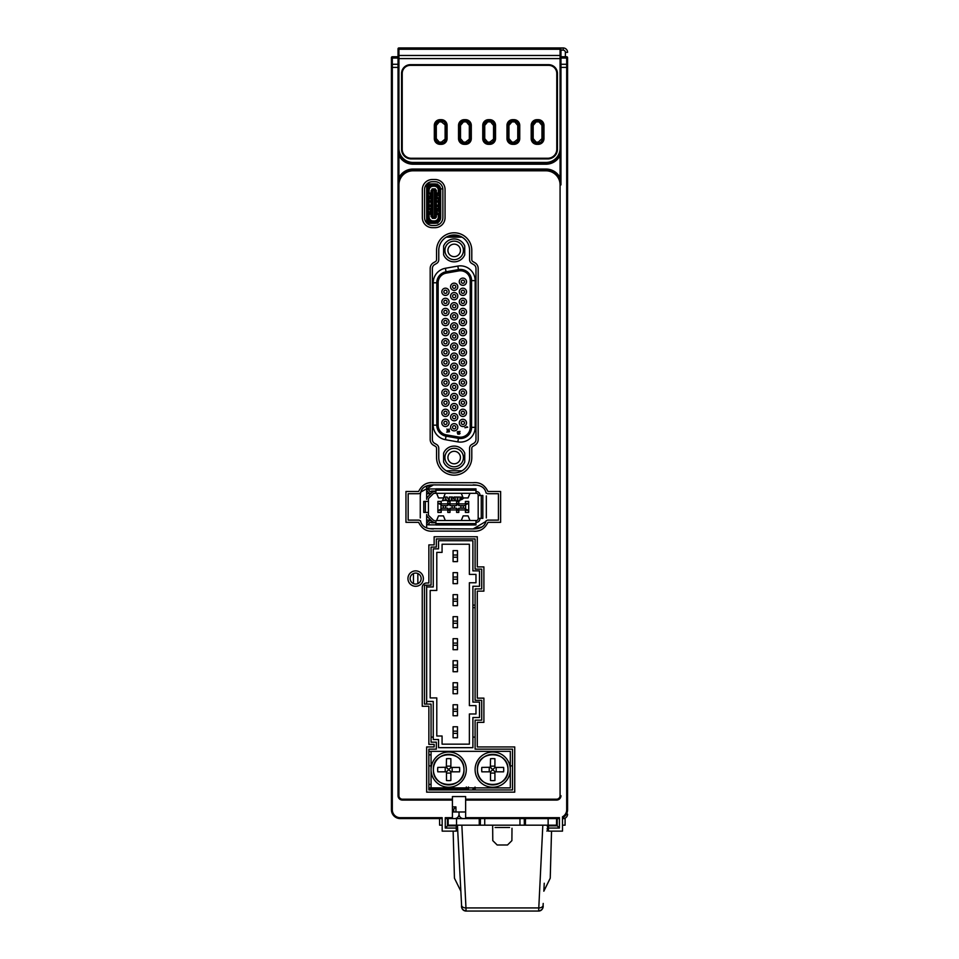<?xml version="1.0" encoding="UTF-8"?>
<svg xmlns="http://www.w3.org/2000/svg" width="959" height="959" viewBox="0 0 959 959"><rect width="100%" height="100%" fill="white"/><g stroke="black" fill="none" stroke-linecap="round" stroke-linejoin="round"><path stroke-width="1.44" d="M477.426 769.621A15.284 15.284 -8.7 0 1 492.231 754.337A15.284 15.284 -8.7 0 1 507.97 768.662A15.284 15.284 171.3 0 1 507.994 769.621A15.284 15.284 0 0 1 492.818 784.906A15.284 15.284 0 0 1 477.426 769.621L477.414 769.621C476.251 750.178 508.738 749.59 508.006 769.621L508.006 769.621C509.169 789.065 476.683 789.641 477.414 769.621M503.607 771.827A15.476 11.005 -90 0 0 503.715 769.621A15.476 11.005 90 0 0 503.607 767.416L494.916 767.416L494.916 758.725A15.476 11.005 180 0 0 490.505 758.725L490.349 767.416L492.279 769.19L490.505 767.26L481.814 767.416A15.476 11.005 -90 0 0 481.706 769.621A15.476 11.005 90 0 0 481.814 771.827L490.505 771.827L490.505 780.518A15.476 11.005 0 0 0 494.916 780.518L494.916 771.827L503.607 771.827L496.175 771.827L496.175 767.416M495.072 767.416L493.142 769.19L495.072 767.416M495.072 771.827L493.142 770.053L495.072 771.827M490.505 771.827L492.279 770.053L490.505 771.827M494.916 766.157L490.505 766.157L490.505 767.26M510.32 769.621A17.61 17.61 0 0 1 492.71 787.231A17.61 17.61 0 0 1 475.101 769.621A17.61 17.61 0 0 1 492.71 752.012A17.61 17.61 0 0 1 510.32 769.621M433.384 769.621A15.284 15.284 -8.7 0 1 448.201 754.337A15.284 15.284 -8.7 0 1 463.928 768.662A15.284 15.284 171.3 0 1 463.964 769.621A15.284 15.284 0 0 1 448.776 784.906A15.284 15.284 0 0 1 433.384 769.621L433.384 769.621M459.577 771.827A15.476 11.005 -90 0 0 459.685 769.621A15.476 11.005 90 0 0 459.577 767.416L450.874 767.416L450.874 758.725A15.476 11.005 180 0 0 446.474 758.725L446.319 767.416L448.249 769.19L446.474 767.26L437.784 767.416A15.476 11.005 -90 0 0 437.664 769.621A15.476 11.005 90 0 0 437.784 771.827L446.474 771.827L446.474 780.518A15.476 11.005 0 0 0 450.874 780.518L450.874 771.827L459.577 771.827L452.133 771.827L452.133 767.416M451.03 767.416L449.1 769.19L451.03 767.416M451.03 771.827L449.1 770.053L451.03 771.827M446.474 771.827L448.249 770.053L446.474 771.827M450.874 766.157L446.474 766.157L446.474 767.26M466.29 769.621A17.61 17.61 0 0 1 448.68 787.231A17.61 17.61 0 0 1 431.059 769.621A17.61 17.61 0 0 1 448.68 752.012A17.61 17.61 0 0 1 466.29 769.621M417.848 573.53L417.848 583.623M426.659 485.925L426.659 499.327A3.524 3.524 0 0 1 427.69 496.834L431.946 492.578A3.524 3.524 0 0 1 434.427 491.547L435.901 491.547M426.659 524.501L427.618 524.309A2.637 2.637 0 0 0 429.512 522.799A0.875 0.875 0 0 1 430.315 522.283L434.427 522.283A3.524 3.524 0 0 1 431.946 521.252L427.69 516.997A3.524 3.524 0 0 1 426.659 514.504L426.659 527.906M426.659 184.188L426.659 222.991M426.659 585.182L426.659 586.944L433.264 586.944L433.264 548.86L438.551 548.86L438.551 540.708L472.895 540.708L472.895 570.869L479.5 570.869L479.5 586.285L472.895 586.285L472.895 702.096L479.5 702.096L479.5 717.512L472.895 717.512L472.895 747.672L438.551 747.672L438.551 739.533L433.264 739.533L433.264 701.437L426.659 701.437L426.659 704.086M442.83 188.863L440.625 188.863M475.101 607.646L472.895 607.646M475.101 737.111L472.895 737.111M433.264 737.111L431.059 737.111M459.673 236.01L448.68 236.01M475.101 605.129L472.895 605.129M458.258 235.542L450.095 235.542M512.526 765.869L510.32 765.869M431.059 765.869L428.865 765.869M413.449 573.53L413.449 583.623M426.659 701.437L426.659 586.944M442.075 552.384L442.075 544.232L469.371 544.232L469.371 574.393L475.976 574.393L475.976 582.76L469.371 582.76L469.371 705.62L475.976 705.62L475.976 713.987L469.371 713.987L469.371 744.16L442.075 744.16L442.075 736.009L436.789 736.009L436.789 697.912L430.183 697.912L430.183 590.468L436.789 590.468L436.789 552.384L442.075 552.384M453.08 550.622L457.479 550.622L457.479 561.626L453.08 561.626L453.08 550.622M453.08 572.631L457.479 572.631L457.479 583.647L453.08 583.647L453.08 572.631M453.08 594.652L457.479 594.652L457.479 605.656L453.08 605.656L453.08 594.652M453.08 616.673L457.479 616.673L457.479 627.677L453.08 627.677L453.08 616.673M453.08 638.694L457.479 638.694L457.479 649.699L453.08 649.699L453.08 638.694M453.08 660.703L457.479 660.703L457.479 671.72L453.08 671.72L453.08 660.703M453.08 682.724L457.479 682.724L457.479 693.729L453.08 693.729L453.08 682.724M453.08 704.745L457.479 704.745L457.479 715.75L453.08 715.75L453.08 704.745M453.08 726.766L457.479 726.766L457.479 737.771L453.08 737.771L453.08 726.766M431.059 754.865L428.865 754.865M431.059 751.341L510.32 751.341L510.32 787.89L431.059 787.89L431.059 751.341L428.865 751.341M431.059 784.378L428.865 784.378M431.059 787.89L428.865 787.89M426.659 221.961L428.757 221.961M432.377 221.961L432.377 222.392A4.759 4.759 0 0 1 427.63 217.645L427.63 202.517L428.062 217.645A4.316 4.316 0 0 0 432.377 221.961L435.026 221.961A4.316 4.316 0 0 0 439.342 217.645L439.342 189.546A4.316 4.316 0 0 0 435.026 185.231L430.387 185.231M437.891 222.5L437.891 223.171L436.129 223.171M432.689 223.279L426.935 223.279M432.377 222.392L435.026 222.392A4.759 4.759 0 0 0 439.785 217.645L439.785 189.546A4.759 4.759 0 0 0 435.026 184.787L432.377 184.787A4.759 4.759 0 0 0 427.63 189.546L427.63 202.469L426.743 202.469L426.743 189.546A5.634 5.634 0 0 1 432.377 183.912L435.026 183.912A5.634 5.634 0 0 1 440.661 189.546L440.661 217.645A5.634 5.634 0 0 1 435.026 223.279L432.377 223.279A5.634 5.634 0 0 1 426.743 217.645L426.743 214.025M437.22 221.349L437.891 220.87M439.342 214.085L439.21 216.998A4.843 4.843 0 0 1 434.367 221.853L431.418 221.853M431.718 223.243L432.377 223.279M428.241 193.334L428.241 190.182A4.843 4.843 0 0 1 433.084 185.339L431.418 185.339M426.743 213.15L426.743 206.916M426.743 202.469L426.743 217.645M427.63 202.517L426.743 202.517M440.661 208.259L440.661 208.93A1.978 1.978 0 0 1 440.661 209.002M439.342 215.523L439.21 216.806M439.785 216.183L440.049 215.523M439.342 198.453L439.342 208.738M439.21 210.381L439.21 212.442M428.241 192.148L429.129 193.023L429.129 190.182A3.968 3.968 0 0 1 433.084 186.226L433.084 185.339L434.367 185.339A4.843 4.843 0 0 1 439.21 190.182L439.342 193.095M439.21 194.749L439.21 196.799M437.22 184.356L436.129 184.02M437.891 184.691L437.22 184.02M426.935 183.912L432.689 183.912M428.757 185.231L426.659 185.231M437.891 186.322L437.22 185.83M432.377 184.787L432.377 185.231A4.316 4.316 0 0 0 428.062 189.546L428.062 202.517M433.084 186.226L434.367 186.226A3.968 3.968 0 0 1 438.323 190.182L438.323 193.023L436.369 193.023L436.369 190.625L436.369 216.566L436.369 214.169L439.21 215.044M432.293 188.947A1.762 1.762 0 0 0 431.91 189.139L432.845 188.863M429.129 193.023L431.082 193.023M435.158 216.278L435.266 217.777L436.369 216.566L436.105 217.501M434.607 188.863L436.369 190.314M435.542 218.053L434.607 218.328M431.082 214.169L429.129 214.169L429.129 216.998A3.968 3.968 0 0 0 433.084 220.966L434.367 220.966A3.968 3.968 0 0 0 438.323 216.998L438.323 214.169M439.21 206.461L438.323 206.461L438.323 208.439L436.369 208.439M438.323 206.461L436.369 206.461M437.244 205.13L437.244 206.461M436.369 202.049L438.323 202.049L438.323 205.13L436.369 205.13M438.323 205.13L439.21 205.13M439.21 202.049L438.323 202.049M437.244 200.731L437.244 202.049M439.21 200.731L436.369 200.731M438.323 200.731L438.323 198.753L436.369 198.753M439.21 192.148L438.323 193.023M438.323 198.753L439.21 199.628M438.323 208.439L439.21 207.552M433.084 220.966L433.084 221.853A4.843 4.843 0 0 1 428.241 216.998L428.241 213.869M428.241 208.954L428.241 198.237M428.241 196.787L428.241 194.773M428.241 212.418L428.241 210.405M432.845 218.328L431.082 216.566L431.082 190.625L432.293 189.414M430.207 205.13L430.207 206.461M428.241 205.13L429.129 205.13L429.129 202.049L428.241 202.049M431.082 205.13L429.129 205.13M428.241 206.461L431.082 206.461M429.129 206.461L429.129 208.439L431.082 208.439M429.129 208.439L428.241 207.552M428.241 215.044L429.129 214.169M429.129 202.049L431.082 202.049M430.207 200.731L430.207 202.049M428.241 200.731L429.129 200.731L429.129 198.753L428.241 199.628M431.082 200.731L429.129 200.731M429.129 198.753L431.082 198.753M435.158 192.052L435.158 199.724M435.542 189.139L435.158 190.913M435.158 209.673L435.158 215.128M435.158 207.468L435.158 208.523M435.158 205.262L435.158 206.329M435.158 203.068L435.158 204.123M435.158 200.863L435.158 201.917M432.293 217.225L432.293 218.328L435.158 218.328L434.499 216.782L432.293 217.225L432.293 188.863L435.158 188.863L435.158 217.225M435.266 190.913L435.266 192.052M432.293 204.123L432.293 205.262M432.185 205.262L432.293 206.329M432.185 206.329L432.293 207.468M432.185 207.468L432.293 208.523M432.185 208.523L432.293 209.673M432.185 209.673L432.293 215.128M432.185 215.128L432.293 216.278M432.185 216.278L432.293 217.777M432.953 216.782L432.953 190.409L432.293 189.966M432.953 190.409L435.158 189.966M434.499 190.409L434.499 216.782M435.266 216.278L435.266 215.128M435.266 209.673L435.266 208.523M435.266 206.329L435.266 207.468M435.266 205.262L435.266 204.123M435.266 201.917L435.266 203.068M435.266 200.863L435.266 199.724M432.185 189.414L432.293 197.518M432.293 198.657L432.293 199.724M432.293 200.863L432.293 201.917M432.293 203.068L432.185 204.123M432.185 198.657L432.185 197.518M432.185 200.863L432.185 199.724M432.185 203.068L432.185 201.917M428.062 193.107L429.224 193.766A1.762 1.762 0 0 1 430.267 195.372L430.267 196.187A1.762 1.762 0 0 1 429.224 197.806L428.062 198.453M428.062 196.871L428.949 196.187L428.062 194.701M439.222 204.363L439.234 202.828M439.342 210.321L438.455 211.004L439.342 212.502M439.21 213.881L438.179 213.425A1.762 1.762 0 0 1 437.136 211.819L437.136 211.004A1.762 1.762 0 0 1 438.179 209.398L439.21 208.942M439.342 194.689L438.455 195.36L439.342 196.859M439.21 198.249L438.179 197.794A1.762 1.762 0 0 1 437.136 196.187L437.136 195.36A1.762 1.762 0 0 1 438.179 193.754L439.21 193.298M428.062 208.738L429.224 209.398A1.762 1.762 0 0 1 430.267 211.004L430.267 211.819A1.762 1.762 0 0 1 429.224 213.425L428.062 214.085M428.062 212.502L428.949 211.819L428.062 210.321M462.897 318.424A3.62 3.62 0 0 0 459.277 322.056A3.62 3.62 0 0 0 462.897 325.676A3.62 3.62 0 0 0 466.518 322.056A3.62 3.62 0 0 0 462.897 318.424M462.897 320.438A1.606 1.606 0 0 0 461.291 322.056A1.606 1.606 0 0 0 462.897 323.663A1.606 1.606 0 0 0 464.504 322.056A1.606 1.606 0 0 0 462.897 320.438M458.678 437.028L446.259 434.847A9.842 9.842 27.5 0 1 438.131 425.149L438.131 282.797A9.842 9.842 152 0 1 446.259 273.111L458.678 270.918A9.842 9.842 59.1 0 1 470.234 280.615L470.234 427.342A9.842 9.842 121 0 1 458.678 437.028L458.45 438.359L446.031 436.165A11.184 11.184 27.5 0 1 436.789 425.149L436.789 282.797A11.184 11.184 152 0 1 446.031 271.793L458.45 269.599A11.184 11.184 59.1 0 1 471.576 280.615L471.576 427.342A11.184 11.184 121 0 1 458.45 438.359A11.184 11.184 121 0 0 471.576 427.342L471.576 280.615L470.234 280.615M449.495 431.754L446.69 432.101L449.495 431.754M447.35 430.939L449.315 430.579L449.076 428.949L449.016 430.471L447.997 429.764L447.589 430.639L446.99 429.009L447.35 430.939M459.049 433.432L458.75 432.497L459.697 432.905L459.409 434.187L460.056 433.372L459.289 432.257L457.323 432.845L458.03 434.295L459.049 433.432M460.056 431.394L457.263 431.742L460.056 431.394M467.716 427.199L466.817 426.683L467.237 427.199L464.911 427.726L467.716 427.199M454.182 322.787A3.62 3.62 0 0 0 450.562 326.408A3.62 3.62 0 0 0 454.182 330.028A3.62 3.62 0 0 0 457.803 326.408A3.62 3.62 0 0 0 454.182 322.787M445.456 318.424A3.62 3.62 0 0 0 441.835 322.056A3.62 3.62 0 0 0 445.456 325.676A3.62 3.62 0 0 0 449.076 322.056A3.62 3.62 0 0 0 445.456 318.424M445.456 328.517A3.62 3.62 0 0 0 441.835 332.138A3.62 3.62 0 0 0 445.456 335.758A3.62 3.62 0 0 0 449.076 332.138A3.62 3.62 0 0 0 445.456 328.517M454.182 332.869A3.62 3.62 0 0 0 450.562 336.489A3.62 3.62 0 0 0 454.182 340.109A3.62 3.62 0 0 0 457.803 336.489A3.62 3.62 0 0 0 454.182 332.869M462.897 328.517A3.62 3.62 0 0 0 459.277 332.138A3.62 3.62 0 0 0 462.897 335.758A3.62 3.62 0 0 0 466.518 332.138A3.62 3.62 0 0 0 462.897 328.517M462.897 338.599A3.62 3.62 0 0 0 459.277 342.219A3.62 3.62 0 0 0 462.897 345.839A3.62 3.62 0 0 0 466.518 342.219A3.62 3.62 0 0 0 462.897 338.599M462.897 348.68A3.62 3.62 0 0 0 459.277 352.301A3.62 3.62 0 0 0 462.897 355.921A3.62 3.62 0 0 0 466.518 352.301A3.62 3.62 0 0 0 462.897 348.68M462.897 358.762A3.62 3.62 0 0 0 459.277 362.382A3.62 3.62 0 0 0 462.897 366.002A3.62 3.62 0 0 0 466.518 362.382A3.62 3.62 0 0 0 462.897 358.762M454.182 353.044A3.62 3.62 0 0 0 450.562 356.664A3.62 3.62 0 0 0 454.182 360.284A3.62 3.62 0 0 0 457.803 356.664A3.62 3.62 0 0 0 454.182 353.044M454.182 342.962A3.62 3.62 0 0 0 450.562 346.583A3.62 3.62 0 0 0 454.182 350.203A3.62 3.62 0 0 0 457.803 346.583A3.62 3.62 0 0 0 454.182 342.962M445.456 288.18A3.62 3.62 0 0 0 441.835 291.8A3.62 3.62 0 0 0 445.456 295.42A3.62 3.62 0 0 0 449.076 291.8A3.62 3.62 0 0 0 445.456 288.18M454.182 292.531A3.62 3.62 0 0 0 450.562 296.163A3.62 3.62 0 0 0 454.182 299.783A3.62 3.62 0 0 0 457.803 296.163A3.62 3.62 0 0 0 454.182 292.531M462.897 288.18A3.62 3.62 0 0 0 459.277 291.8A3.62 3.62 0 0 0 462.897 295.42A3.62 3.62 0 0 0 466.518 291.8A3.62 3.62 0 0 0 462.897 288.18M462.897 298.261A3.62 3.62 0 0 0 459.277 301.881A3.62 3.62 0 0 0 462.897 305.501A3.62 3.62 0 0 0 466.518 301.881A3.62 3.62 0 0 0 462.897 298.261M454.182 302.624A3.62 3.62 0 0 0 450.562 306.245A3.62 3.62 0 0 0 454.182 309.865A3.62 3.62 0 0 0 457.803 306.245A3.62 3.62 0 0 0 454.182 302.624M445.456 298.261A3.62 3.62 0 0 0 441.835 301.881A3.62 3.62 0 0 0 445.456 305.501A3.62 3.62 0 0 0 449.076 301.881A3.62 3.62 0 0 0 445.456 298.261M445.456 308.342A3.62 3.62 0 0 0 441.835 311.963A3.62 3.62 0 0 0 445.456 315.583A3.62 3.62 0 0 0 449.076 311.963A3.62 3.62 0 0 0 445.456 308.342M454.182 312.706A3.62 3.62 0 0 0 450.562 316.326A3.62 3.62 0 0 0 454.182 319.946A3.62 3.62 0 0 0 457.803 316.326A3.62 3.62 0 0 0 454.182 312.706M462.897 308.342A3.62 3.62 0 0 0 459.277 311.963A3.62 3.62 0 0 0 462.897 315.583A3.62 3.62 0 0 0 466.518 311.963A3.62 3.62 0 0 0 462.897 308.342M462.897 399.1A3.62 3.62 0 0 0 459.277 402.72A3.62 3.62 0 0 0 462.897 406.34A3.62 3.62 0 0 0 466.518 402.72A3.62 3.62 0 0 0 462.897 399.1M462.897 409.193A3.62 3.62 0 0 0 459.277 412.814A3.62 3.62 0 0 0 462.897 416.434A3.62 3.62 0 0 0 466.518 412.814A3.62 3.62 0 0 0 462.897 409.193M462.897 419.275A3.62 3.62 0 0 0 459.277 422.895A3.62 3.62 0 0 0 462.897 426.515A3.62 3.62 0 0 0 466.518 422.895A3.62 3.62 0 0 0 462.897 419.275M445.456 419.275A3.62 3.62 0 0 0 441.835 422.895A3.62 3.62 0 0 0 445.456 426.515A3.62 3.62 0 0 0 449.076 422.895A3.62 3.62 0 0 0 445.456 419.275M445.456 409.193A3.62 3.62 0 0 0 441.835 412.814A3.62 3.62 0 0 0 445.456 416.434A3.62 3.62 0 0 0 449.076 412.814A3.62 3.62 0 0 0 445.456 409.193M445.456 399.1A3.62 3.62 0 0 0 441.835 402.72A3.62 3.62 0 0 0 445.456 406.34A3.62 3.62 0 0 0 449.076 402.72A3.62 3.62 0 0 0 445.456 399.1M445.456 389.018A3.62 3.62 0 0 0 441.835 392.639A3.62 3.62 0 0 0 445.456 396.259A3.62 3.62 0 0 0 449.076 392.639A3.62 3.62 0 0 0 445.456 389.018M454.182 393.382A3.62 3.62 0 0 0 450.562 397.002A3.62 3.62 0 0 0 454.182 400.622A3.62 3.62 0 0 0 457.803 397.002A3.62 3.62 0 0 0 454.182 393.382M454.182 403.463A3.62 3.62 0 0 0 450.562 407.084A3.62 3.62 0 0 0 454.182 410.704A3.62 3.62 0 0 0 457.803 407.084A3.62 3.62 0 0 0 454.182 403.463M454.182 413.545A3.62 3.62 0 0 0 450.562 417.165A3.62 3.62 0 0 0 454.182 420.785A3.62 3.62 0 0 0 457.803 417.165A3.62 3.62 0 0 0 454.182 413.545M454.182 423.626A3.62 3.62 0 0 0 450.562 427.246A3.62 3.62 0 0 0 454.182 430.867A3.62 3.62 0 0 0 457.803 427.246A3.62 3.62 0 0 0 454.182 423.626M445.456 338.599A3.62 3.62 0 0 0 441.835 342.219A3.62 3.62 0 0 0 445.456 345.839A3.62 3.62 0 0 0 449.076 342.219A3.62 3.62 0 0 0 445.456 338.599M445.456 348.68A3.62 3.62 0 0 0 441.835 352.301A3.62 3.62 0 0 0 445.456 355.921A3.62 3.62 0 0 0 449.076 352.301A3.62 3.62 0 0 0 445.456 348.68M462.897 368.855A3.62 3.62 0 0 0 459.277 372.476A3.62 3.62 0 0 0 462.897 376.096A3.62 3.62 0 0 0 466.518 372.476A3.62 3.62 0 0 0 462.897 368.855M454.182 363.125A3.62 3.62 0 0 0 450.562 366.746A3.62 3.62 0 0 0 454.182 370.366A3.62 3.62 0 0 0 457.803 366.746A3.62 3.62 0 0 0 454.182 363.125M445.456 358.762A3.62 3.62 0 0 0 441.835 362.382A3.62 3.62 0 0 0 445.456 366.002A3.62 3.62 0 0 0 449.076 362.382A3.62 3.62 0 0 0 445.456 358.762M445.456 368.855A3.62 3.62 0 0 0 441.835 372.476A3.62 3.62 0 0 0 445.456 376.096A3.62 3.62 0 0 0 449.076 372.476A3.62 3.62 0 0 0 445.456 368.855M445.456 378.937A3.62 3.62 0 0 0 441.835 382.557A3.62 3.62 0 0 0 445.456 386.177A3.62 3.62 0 0 0 449.076 382.557A3.62 3.62 0 0 0 445.456 378.937M454.182 383.3A3.62 3.62 0 0 0 450.562 386.921A3.62 3.62 0 0 0 454.182 390.541A3.62 3.62 0 0 0 457.803 386.921A3.62 3.62 0 0 0 454.182 383.3M454.182 373.207A3.62 3.62 0 0 0 450.562 376.827A3.62 3.62 0 0 0 454.182 380.447A3.62 3.62 0 0 0 457.803 376.827A3.62 3.62 0 0 0 454.182 373.207M462.897 378.937A3.62 3.62 0 0 0 459.277 382.557A3.62 3.62 0 0 0 462.897 386.177A3.62 3.62 0 0 0 466.518 382.557A3.62 3.62 0 0 0 462.897 378.937M462.897 389.018A3.62 3.62 0 0 0 459.277 392.639A3.62 3.62 0 0 0 462.897 396.259A3.62 3.62 0 0 0 466.518 392.639A3.62 3.62 0 0 0 462.897 389.018M454.182 283.133A3.62 3.62 0 0 0 450.562 286.753A3.62 3.62 0 0 0 454.182 290.373A3.62 3.62 0 0 0 457.803 286.753A3.62 3.62 0 0 0 454.182 283.133M462.897 278.098A3.62 3.62 0 0 0 459.277 281.718A3.62 3.62 0 0 0 462.897 285.338A3.62 3.62 0 0 0 466.518 281.718A3.62 3.62 0 0 0 462.897 278.098M446.283 237.173L462.082 237.173M462.082 470.785L446.283 470.785M464.743 246.367L464.743 254.806A11.448 11.448 0 0 1 443.609 254.806L443.609 245.995A11.448 11.448 0 0 1 464.743 245.995M464.743 461.95L464.743 453.139L464.743 461.95A11.448 11.448 0 0 1 443.609 461.95L443.609 453.139A11.448 11.448 0 0 1 464.743 453.139M460.428 250.407A6.257 6.257 0 0 0 454.182 244.149A6.257 6.257 0 0 0 447.925 250.407A6.257 6.257 0 0 0 454.182 256.652A6.257 6.257 0 0 0 460.428 250.407M463.425 250.407A9.242 9.242 0 0 1 454.182 259.649A9.242 9.242 0 0 1 444.928 250.407A9.242 9.242 0 0 1 454.182 241.153A9.242 9.242 0 0 1 463.425 250.407M460.428 457.551A6.257 6.257 0 0 0 454.182 451.293A6.257 6.257 0 0 0 447.925 457.551A6.257 6.257 0 0 0 454.182 463.796A6.257 6.257 0 0 0 460.428 457.551M463.425 457.551A9.242 9.242 0 0 1 454.182 466.793A9.242 9.242 0 0 1 444.928 457.551A9.242 9.242 0 0 1 454.182 448.297A9.242 9.242 0 0 1 463.425 457.551M458.69 433.66L457.743 433.84L457.743 432.725L458.69 433.66M454.182 324.801A1.606 1.606 0 0 0 452.576 326.408A1.606 1.606 0 0 0 454.182 328.014A1.606 1.606 0 0 0 455.789 326.408A1.606 1.606 0 0 0 454.182 324.801M445.456 320.438A1.606 1.606 0 0 0 443.849 322.056A1.606 1.606 0 0 0 445.456 323.663A1.606 1.606 0 0 0 447.062 322.056A1.606 1.606 0 0 0 445.456 320.438M445.456 330.531A1.606 1.606 0 0 0 443.849 332.138A1.606 1.606 0 0 0 445.456 333.744A1.606 1.606 0 0 0 447.062 332.138A1.606 1.606 0 0 0 445.456 330.531M454.182 334.883A1.606 1.606 0 0 0 452.576 336.489A1.606 1.606 0 0 0 454.182 338.095A1.606 1.606 0 0 0 455.789 336.489A1.606 1.606 0 0 0 454.182 334.883M462.897 330.531A1.606 1.606 0 0 0 461.291 332.138A1.606 1.606 0 0 0 462.897 333.744A1.606 1.606 0 0 0 464.504 332.138A1.606 1.606 0 0 0 462.897 330.531M462.897 340.613A1.606 1.606 0 0 0 461.291 342.219A1.606 1.606 0 0 0 462.897 343.825A1.606 1.606 0 0 0 464.504 342.219A1.606 1.606 0 0 0 462.897 340.613M462.897 350.694A1.606 1.606 0 0 0 461.291 352.301A1.606 1.606 0 0 0 462.897 353.907A1.606 1.606 0 0 0 464.504 352.301A1.606 1.606 0 0 0 462.897 350.694M462.897 360.776A1.606 1.606 0 0 0 461.291 362.382A1.606 1.606 0 0 0 462.897 363.988A1.606 1.606 0 0 0 464.504 362.382A1.606 1.606 0 0 0 462.897 360.776M454.182 355.058A1.606 1.606 0 0 0 452.576 356.664A1.606 1.606 0 0 0 454.182 358.27A1.606 1.606 0 0 0 455.789 356.664A1.606 1.606 0 0 0 454.182 355.058M454.182 344.976A1.606 1.606 0 0 0 452.576 346.583A1.606 1.606 0 0 0 454.182 348.189A1.606 1.606 0 0 0 455.789 346.583A1.606 1.606 0 0 0 454.182 344.976M445.456 290.193A1.606 1.606 0 0 0 443.849 291.8A1.606 1.606 0 0 0 445.456 293.406A1.606 1.606 0 0 0 447.062 291.8A1.606 1.606 0 0 0 445.456 290.193M454.182 294.545A1.606 1.606 0 0 0 452.576 296.163A1.606 1.606 0 0 0 454.182 297.769A1.606 1.606 0 0 0 455.789 296.163A1.606 1.606 0 0 0 454.182 294.545M462.897 290.193A1.606 1.606 0 0 0 461.291 291.8A1.606 1.606 0 0 0 462.897 293.406A1.606 1.606 0 0 0 464.504 291.8A1.606 1.606 0 0 0 462.897 290.193M462.897 300.275A1.606 1.606 0 0 0 461.291 301.881A1.606 1.606 0 0 0 462.897 303.488A1.606 1.606 0 0 0 464.504 301.881A1.606 1.606 0 0 0 462.897 300.275M454.182 304.638A1.606 1.606 0 0 0 452.576 306.245A1.606 1.606 0 0 0 454.182 307.851A1.606 1.606 0 0 0 455.789 306.245A1.606 1.606 0 0 0 454.182 304.638M445.456 300.275A1.606 1.606 0 0 0 443.849 301.881A1.606 1.606 0 0 0 445.456 303.488A1.606 1.606 0 0 0 447.062 301.881A1.606 1.606 0 0 0 445.456 300.275M445.456 310.356A1.606 1.606 0 0 0 443.849 311.963A1.606 1.606 0 0 0 445.456 313.569A1.606 1.606 0 0 0 447.062 311.963A1.606 1.606 0 0 0 445.456 310.356M454.182 314.72A1.606 1.606 0 0 0 452.576 316.326A1.606 1.606 0 0 0 454.182 317.932A1.606 1.606 0 0 0 455.789 316.326A1.606 1.606 0 0 0 454.182 314.72M462.897 310.356A1.606 1.606 0 0 0 461.291 311.963A1.606 1.606 0 0 0 462.897 313.569A1.606 1.606 0 0 0 464.504 311.963A1.606 1.606 0 0 0 462.897 310.356M462.897 401.114A1.606 1.606 0 0 0 461.291 402.72A1.606 1.606 0 0 0 462.897 404.326A1.606 1.606 0 0 0 464.504 402.72A1.606 1.606 0 0 0 462.897 401.114M462.897 411.195A1.606 1.606 0 0 0 461.291 412.814A1.606 1.606 0 0 0 462.897 414.42A1.606 1.606 0 0 0 464.504 412.814A1.606 1.606 0 0 0 462.897 411.195M462.897 421.289A1.606 1.606 0 0 0 461.291 422.895A1.606 1.606 0 0 0 462.897 424.501A1.606 1.606 0 0 0 464.504 422.895A1.606 1.606 0 0 0 462.897 421.289M445.456 421.289A1.606 1.606 0 0 0 443.849 422.895A1.606 1.606 0 0 0 445.456 424.501A1.606 1.606 0 0 0 447.062 422.895A1.606 1.606 0 0 0 445.456 421.289M445.456 411.195A1.606 1.606 0 0 0 443.849 412.814A1.606 1.606 0 0 0 445.456 414.42A1.606 1.606 0 0 0 447.062 412.814A1.606 1.606 0 0 0 445.456 411.195M445.456 401.114A1.606 1.606 0 0 0 443.849 402.72A1.606 1.606 0 0 0 445.456 404.326A1.606 1.606 0 0 0 447.062 402.72A1.606 1.606 0 0 0 445.456 401.114M445.456 391.032A1.606 1.606 0 0 0 443.849 392.639A1.606 1.606 0 0 0 445.456 394.245A1.606 1.606 0 0 0 447.062 392.639A1.606 1.606 0 0 0 445.456 391.032M454.182 395.396A1.606 1.606 0 0 0 452.576 397.002A1.606 1.606 0 0 0 454.182 398.608A1.606 1.606 0 0 0 455.789 397.002A1.606 1.606 0 0 0 454.182 395.396M454.182 405.477A1.606 1.606 0 0 0 452.576 407.084A1.606 1.606 0 0 0 454.182 408.69A1.606 1.606 0 0 0 455.789 407.084A1.606 1.606 0 0 0 454.182 405.477M454.182 415.559A1.606 1.606 0 0 0 452.576 417.165A1.606 1.606 0 0 0 454.182 418.771A1.606 1.606 0 0 0 455.789 417.165A1.606 1.606 0 0 0 454.182 415.559M454.182 425.64A1.606 1.606 0 0 0 452.576 427.246A1.606 1.606 0 0 0 454.182 428.865A1.606 1.606 0 0 0 455.789 427.246A1.606 1.606 0 0 0 454.182 425.64M445.456 340.613A1.606 1.606 0 0 0 443.849 342.219A1.606 1.606 0 0 0 445.456 343.825A1.606 1.606 0 0 0 447.062 342.219A1.606 1.606 0 0 0 445.456 340.613M445.456 350.694A1.606 1.606 0 0 0 443.849 352.301A1.606 1.606 0 0 0 445.456 353.907A1.606 1.606 0 0 0 447.062 352.301A1.606 1.606 0 0 0 445.456 350.694M462.897 370.869A1.606 1.606 0 0 0 461.291 372.476A1.606 1.606 0 0 0 462.897 374.082A1.606 1.606 0 0 0 464.504 372.476A1.606 1.606 0 0 0 462.897 370.869M454.182 365.139A1.606 1.606 0 0 0 452.576 366.746A1.606 1.606 0 0 0 454.182 368.352A1.606 1.606 0 0 0 455.789 366.746A1.606 1.606 0 0 0 454.182 365.139M445.456 360.776A1.606 1.606 0 0 0 443.849 362.382A1.606 1.606 0 0 0 445.456 363.988A1.606 1.606 0 0 0 447.062 362.382A1.606 1.606 0 0 0 445.456 360.776M445.456 370.869A1.606 1.606 0 0 0 443.849 372.476A1.606 1.606 0 0 0 445.456 374.082A1.606 1.606 0 0 0 447.062 372.476A1.606 1.606 0 0 0 445.456 370.869M445.456 380.951A1.606 1.606 0 0 0 443.849 382.557A1.606 1.606 0 0 0 445.456 384.163A1.606 1.606 0 0 0 447.062 382.557A1.606 1.606 0 0 0 445.456 380.951M454.182 385.302A1.606 1.606 0 0 0 452.576 386.921A1.606 1.606 0 0 0 454.182 388.527A1.606 1.606 0 0 0 455.789 386.921A1.606 1.606 0 0 0 454.182 385.302M454.182 375.221A1.606 1.606 0 0 0 452.576 376.827A1.606 1.606 0 0 0 454.182 378.433A1.606 1.606 0 0 0 455.789 376.827A1.606 1.606 0 0 0 454.182 375.221M462.897 380.951A1.606 1.606 0 0 0 461.291 382.557A1.606 1.606 0 0 0 462.897 384.163A1.606 1.606 0 0 0 464.504 382.557A1.606 1.606 0 0 0 462.897 380.951M462.897 391.032A1.606 1.606 0 0 0 461.291 392.639A1.606 1.606 0 0 0 462.897 394.245A1.606 1.606 0 0 0 464.504 392.639A1.606 1.606 0 0 0 462.897 391.032M454.182 285.147A1.606 1.606 0 0 0 452.576 286.753A1.606 1.606 0 0 0 454.182 288.359A1.606 1.606 0 0 0 455.789 286.753A1.606 1.606 0 0 0 454.182 285.147M462.897 280.112A1.606 1.606 0 0 0 461.291 281.718A1.606 1.606 0 0 0 462.897 283.325A1.606 1.606 0 0 0 464.504 281.718A1.606 1.606 0 0 0 462.897 280.112M427.223 489.438A1.762 1.762 0 0 1 428.421 488.97L435.901 488.97M435.901 491.068L431.718 491.068A0.659 0.659 0 0 0 431.082 491.547M479.944 495.467L479.944 495.072A3.524 3.524 0 0 0 476.419 491.547L475.976 491.547M435.602 491.547L430.315 491.547A0.875 0.875 0 0 1 429.512 491.02A2.637 2.637 0 0 0 427.618 489.522L426.659 489.318M430.315 493.705L430.315 493.31A2.637 2.637 0 0 1 427.906 491.751A0.875 0.875 0 0 0 427.27 491.248L426.659 491.116M430.315 493.31L431.214 493.31M426.659 493.705L430.819 493.705M434.379 493.31L436.621 493.31L438.503 497.937L443.43 497.937L445.324 493.31L461.279 493.31L463.161 497.937L468.088 497.937L469.982 493.31L475.976 493.31L475.976 488.862L435.901 488.862L435.901 493.31L434.427 493.31A1.762 1.762 0 0 0 433.192 493.825L428.937 498.081A1.762 1.762 0 0 0 428.421 499.327L428.421 512.418L428.421 501.413L423.746 501.413L423.746 512.418L428.421 512.418L428.421 514.504A1.762 1.762 0 0 0 428.937 515.75L433.192 520.006A1.762 1.762 0 0 0 434.427 520.521A1.762 1.762 0 0 1 433.192 520.006M436.561 520.521L476.419 520.521A1.762 1.762 0 0 0 478.181 518.759L478.181 495.072A1.762 1.762 0 0 0 476.419 493.31L435.901 493.31M433.192 493.825A1.762 1.762 0 0 1 434.427 493.31M462.849 497.17L457.827 497.05L457.827 500.754L459.876 500.754L459.876 499.675L461.591 499.675L463.976 497.937M453.295 498.968L452.516 497.05L449.303 497.05L449.303 500.754L451.341 500.754L451.341 498.368L452.348 500.754L454.23 500.754L455.237 498.368L455.237 500.754L457.275 500.754L457.275 497.05L454.063 497.05L453.295 498.968M444.796 500.358L449.184 500.754L447.134 497.05L444.341 497.05L442.291 500.754L444.796 500.358M447.793 509.073L447.793 512.418L449.999 512.418L449.999 509.073L447.793 509.073L447.793 508.186L441.188 508.186L441.188 509.073L438.443 510.392L441.188 510.392L441.188 509.073M456.604 509.073L456.604 512.418L458.798 512.418L458.798 509.073L456.604 509.073L456.604 508.186L449.999 508.186L449.999 509.073M458.798 509.073L458.798 508.186L465.403 508.186L465.403 512.418L468.711 512.418L468.711 501.413L465.403 501.413L465.403 505.633L458.798 505.633L458.798 501.413L456.604 501.413L456.604 504.758L458.798 504.758M449.999 504.758L449.999 501.413L447.793 501.413L447.793 504.758L449.999 504.758L449.999 505.633L456.604 505.633L456.604 504.758M441.188 503.439L438.443 503.439L441.188 504.758L441.188 501.413L437.891 501.413L437.891 512.418L441.188 512.418L441.188 510.392M434.427 522.283L435.901 522.283M469.982 520.521L461.279 520.521L463.161 515.894L468.088 515.894L469.982 520.521M475.976 522.283L476.419 522.283A3.524 3.524 0 0 0 479.944 518.759L479.944 518.363M435.901 524.861L428.421 524.861A1.762 1.762 0 0 1 427.223 524.393M431.082 522.283A0.659 0.659 0 0 0 431.718 522.763L435.901 522.763M430.819 520.126L426.659 520.126M426.659 522.715L427.27 522.583A0.875 0.875 0 0 0 427.906 522.08A2.637 2.637 0 0 1 430.315 520.521L431.214 520.521M445.324 520.521L443.43 515.894L438.503 515.894L436.621 520.521M435.901 520.521L435.901 524.969L475.976 524.969L475.976 520.521M478.181 518.363L482.845 518.363L482.845 495.467L478.181 495.467M461.591 498.093L459.876 498.632L461.591 498.093M446.235 499.423L445.228 499.423L445.731 498.368L446.235 499.423M447.793 509.948L441.188 509.948M441.188 504.758L441.188 505.633L447.793 505.633L447.793 504.758M441.188 503.871L447.793 503.871M449.999 503.871L456.604 503.871M458.798 503.871L465.403 503.871M465.403 509.948L458.798 509.948M456.604 509.948L449.999 509.948M468.711 503.439L465.403 504.758M465.403 509.073L468.711 510.392M445.743 506.915A1.259 1.259 0 0 0 444.497 505.657A1.259 1.259 0 0 0 443.238 506.915A1.259 1.259 0 0 0 444.497 508.174A1.259 1.259 0 0 0 445.743 506.915M463.365 506.915A1.259 1.259 0 0 0 462.106 505.657A1.259 1.259 0 0 0 460.847 506.915A1.259 1.259 0 0 0 462.106 508.174A1.259 1.259 0 0 0 463.365 506.915M454.554 506.915A1.259 1.259 0 0 0 453.295 505.657A1.259 1.259 0 0 0 452.049 506.915A1.259 1.259 0 0 0 453.295 508.174A1.259 1.259 0 0 0 454.554 506.915M458.798 510.392L456.604 510.392M449.999 510.392L447.793 510.392M447.793 503.439L449.999 503.439M456.604 503.439L458.798 503.439M468.16 503.439L465.403 503.439M465.403 510.392L468.16 510.392M548.632 65.344A8.152 8.152 0 0 1 556.783 73.495L556.783 149.232A9.027 9.027 0 0 1 547.757 158.259L411.243 158.259A9.027 9.027 0 0 1 402.217 149.232L402.217 73.495A8.152 8.152 0 0 1 410.368 65.344L548.632 65.344M536.92 119.671A5.73 5.73 0 0 0 531.19 125.401L531.19 138.611A5.73 5.73 0 0 0 536.92 144.329L538.239 144.329A5.73 5.73 0 0 0 543.969 138.611L543.969 125.401A5.73 5.73 0 0 0 538.239 119.671L536.92 119.671M512.693 119.671A5.73 5.73 0 0 0 506.975 125.401L506.975 138.611A5.73 5.73 0 0 0 512.693 144.329L514.024 144.329A5.73 5.73 0 0 0 519.742 138.611L519.742 125.401A5.73 5.73 0 0 0 514.024 119.671L512.693 119.671M488.479 119.671A5.73 5.73 0 0 0 482.749 125.401L482.749 138.611A5.73 5.73 0 0 0 488.479 144.329L489.797 144.329A5.73 5.73 0 0 0 495.527 138.611L495.527 125.401A5.73 5.73 0 0 0 489.797 119.671L488.479 119.671M464.264 119.671A5.73 5.73 0 0 0 458.534 125.401L458.534 138.611A5.73 5.73 0 0 0 464.264 144.329L465.583 144.329A5.73 5.73 0 0 0 471.301 138.611L471.301 125.401A5.73 5.73 0 0 0 465.583 119.671L464.264 119.671M440.037 119.671A5.73 5.73 0 0 0 434.319 125.401L434.319 138.611A5.73 5.73 0 0 0 440.037 144.329L441.356 144.329A5.73 5.73 0 0 0 447.086 138.611L447.086 125.401A5.73 5.73 0 0 0 441.356 119.671L440.037 119.671M538.922 121.05A4.399 4.399 0 0 0 538.239 120.99L536.92 120.99A4.399 4.399 0 0 0 535.997 121.086M535.41 121.254A4.399 4.399 0 0 0 532.509 125.401C532.772 122.728 534.247 121.254 536.92 120.99L533.18 125.401L533.18 138.611L536.92 143.011L538.239 143.011A4.399 4.399 0 0 0 539.162 142.915M536.237 142.963A4.399 4.399 0 0 0 536.92 143.011C534.247 142.747 532.772 141.285 532.509 138.611A4.399 4.399 0 0 0 535.937 142.903M539.761 142.735A4.399 4.399 0 0 0 542.638 138.611L542.638 125.401A4.399 4.399 0 0 0 539.222 121.098M536.884 142.124L538.275 142.124L541.979 138.611L541.979 125.401L538.239 120.99L536.92 120.99C534.798 120.75 533.336 122.213 532.509 125.401L532.509 138.611L533.18 138.611M538.239 120.99C540.912 121.254 542.386 122.728 542.638 125.401L542.638 138.611C542.386 141.285 540.912 142.747 538.239 143.011L538.275 142.124M536.92 143.011L538.239 143.011C540.349 143.251 541.823 141.788 542.638 138.611L541.979 138.611M514.695 121.05A4.399 4.399 0 0 0 514.024 120.99L512.693 120.99A4.399 4.399 0 0 0 511.782 121.086M511.195 121.254A4.399 4.399 0 0 0 508.294 125.401C508.558 122.728 510.02 121.254 512.693 120.99L508.953 125.401L508.953 138.611L512.693 143.011L514.024 143.011A4.399 4.399 0 0 0 514.935 142.915M512.022 142.963A4.399 4.399 0 0 0 512.693 143.011C510.02 142.747 508.558 141.285 508.294 138.611A4.399 4.399 0 0 0 511.722 142.903M515.534 142.735A4.399 4.399 0 0 0 518.423 138.611C518.16 141.285 516.697 142.747 514.024 143.011L514.06 142.124L518.423 138.611C517.608 141.788 516.134 143.251 514.024 143.011L512.693 143.011M517.764 138.611L517.764 125.401L514.024 120.99C516.697 121.254 518.16 122.728 518.423 125.401A4.399 4.399 0 0 0 514.995 121.098M514.024 120.99L512.693 120.99C510.584 120.75 509.121 122.213 508.294 125.401L508.294 138.611L508.953 138.611M517.764 125.401L518.423 125.401L518.423 138.611M490.481 121.05A4.399 4.399 0 0 0 489.797 120.99L488.479 120.99A4.399 4.399 0 0 0 487.556 121.086M486.968 121.254A4.399 4.399 0 0 0 484.079 125.401L484.079 138.611A4.399 4.399 0 0 0 487.508 142.903M487.795 142.963A4.399 4.399 0 0 0 488.479 143.011L489.797 143.011A4.399 4.399 0 0 0 490.72 142.915M491.32 142.735A4.399 4.399 0 0 0 494.209 138.611C493.945 141.285 492.47 142.747 489.797 143.011L489.833 142.124L494.209 138.611C493.382 141.788 491.919 143.251 489.797 143.011L488.479 143.011C485.805 142.747 484.331 141.285 484.079 138.611L484.079 125.401C484.331 122.728 485.805 121.254 488.479 120.99L484.739 125.401L484.739 138.611L488.479 143.011M493.537 138.611L493.537 125.401L489.797 120.99C492.47 121.254 493.945 122.728 494.209 125.401A4.399 4.399 0 0 0 490.78 121.098M489.797 120.99L488.479 120.99C486.369 120.75 484.894 122.213 484.079 125.401L484.739 125.401M493.537 125.401L494.209 125.401L494.209 138.611M466.254 121.05A4.399 4.399 0 0 0 465.583 120.99L464.264 120.99A4.399 4.399 0 0 0 463.341 121.086M462.753 121.254A4.399 4.399 0 0 0 459.852 125.401L459.852 138.611A4.399 4.399 0 0 0 463.281 142.903M463.581 142.963A4.399 4.399 0 0 0 464.264 143.011L465.583 143.011A4.399 4.399 0 0 0 466.494 142.915M467.105 142.735A4.399 4.399 0 0 0 469.982 138.611C469.718 141.285 468.256 142.747 465.583 143.011L465.618 142.124L469.982 138.611C469.167 141.788 467.692 143.251 465.583 143.011L464.264 143.011C461.579 142.747 460.116 141.285 459.852 138.611L459.852 125.401C460.116 122.728 461.579 121.254 464.264 120.99L460.512 125.401L460.512 138.611L464.264 143.011M469.323 138.611L469.323 125.401L465.583 120.99C468.256 121.254 469.718 122.728 469.982 125.401A4.399 4.399 0 0 0 466.553 121.098M465.583 120.99L464.264 120.99C462.142 120.75 460.68 122.213 459.852 125.401L460.512 125.401M469.323 125.401L469.982 125.401L469.982 138.611M442.039 121.05A4.399 4.399 0 0 0 441.356 120.99L440.037 120.99A4.399 4.399 0 0 0 439.126 121.086M438.527 121.254A4.399 4.399 0 0 0 435.638 125.401L435.638 138.611A4.399 4.399 0 0 0 439.066 142.903M439.366 142.963A4.399 4.399 0 0 0 440.037 143.011L441.356 143.011A4.399 4.399 0 0 0 442.279 142.915M442.878 142.735A4.399 4.399 0 0 0 445.767 138.611L445.767 125.401A4.399 4.399 0 0 0 442.339 121.098M436.297 125.401L435.638 125.401C435.901 122.728 437.364 121.254 440.037 120.99L436.297 125.401L436.297 138.611L440.037 143.011L441.356 143.011L441.392 142.124L445.767 138.611C445.503 141.285 444.041 142.747 441.356 143.011C443.478 143.251 444.94 141.788 445.767 138.611L445.767 125.401L441.392 121.877L441.356 120.99L440.037 120.99C437.927 120.75 436.453 122.213 435.638 125.401L435.638 138.611L436.297 138.611M441.356 120.99C444.041 121.254 445.503 122.728 445.767 125.401M440.037 143.011C437.364 142.747 435.901 141.285 435.638 138.611M559.421 828.049L559.421 817.667L557.227 818.578L557.227 825.843L559.421 828.049L548.416 828.049L548.416 831.129L562.501 831.129L562.501 816.756A7.924 7.924 0 0 0 566.685 809.768L567.572 809.768A8.811 8.811 0 0 1 562.501 817.739A8.811 8.811 0 0 0 567.572 809.768L567.572 57.636A0.875 0.875 0 0 0 566.685 56.761A0.875 0.875 0 0 1 567.572 57.636M558.558 818.578L464.911 818.578M464.719 818.578L463.425 818.578A4.399 4.399 0 0 1 459.025 814.167A4.399 4.399 0 0 1 454.614 818.578M447.457 825.184L461.854 825.184L465.966 907.921A4.399 2.841 177.1 0 1 461.579 905.308L457.443 825.184L479.284 825.184L479.224 818.578L452.42 818.578L452.42 796.557L465.63 796.557L465.63 818.578M428.865 789.952L512.526 789.952L512.526 749.147L475.101 749.147L475.101 720.161L481.706 720.161L481.706 700.334L475.101 700.334L475.101 588.934L481.706 588.934L481.706 569.119L475.101 569.119L475.101 538.946L436.345 538.946L436.345 547.098L431.059 547.098L431.059 585.182L424.453 585.182L424.453 704.086L431.059 704.086L431.059 742.17L436.345 742.17L436.345 749.147L428.865 749.147L428.865 789.952M426.659 582.988A4.399 4.399 0 0 0 422.248 587.388L422.248 706.28L428.865 706.28L428.865 744.376L434.139 744.376L434.139 746.941L426.659 746.941L426.659 792.158L514.731 792.158L514.731 746.941L477.294 746.941L477.294 722.355L483.899 722.355L483.899 698.14L477.294 698.14L477.294 591.128L483.899 591.128L483.899 566.913L477.294 566.913L477.294 536.752L434.139 536.752L434.139 544.892L428.865 544.892L428.865 582.988L426.659 582.988M432.377 179.501A10.046 10.046 0 0 0 422.344 189.546L422.344 217.645A10.046 10.046 0 0 0 432.377 227.679L435.026 227.679A10.046 10.046 0 0 0 445.06 217.645L445.06 189.546A10.046 10.046 0 0 0 435.026 179.501L432.377 179.501M472.895 446.367L474.873 445.228A6.605 6.605 0 0 0 478.181 439.51L478.181 268.448A6.605 6.605 0 0 0 474.873 262.73L472.895 261.579A2.206 2.206 0 0 1 471.792 259.673L471.792 250.407A17.61 17.61 0 0 0 454.182 232.785A17.61 17.61 0 0 0 436.561 250.407L436.561 259.673A2.206 2.206 0 0 1 435.47 261.579L433.48 262.73A6.605 6.605 0 0 0 430.183 268.448L430.183 439.51A6.605 6.605 0 0 0 433.48 445.228L435.47 446.367A2.206 2.206 0 0 1 436.561 448.273L436.561 457.551A17.61 17.61 0 0 0 454.182 475.161A17.61 17.61 0 0 0 471.792 457.551L471.792 448.273A2.206 2.206 0 0 1 472.895 446.367M500.634 522.331L500.634 491.499L487.963 491.499C484.727 484.93 479.776 481.993 473.111 482.701L433.48 482.701C426.815 481.993 421.864 484.93 418.639 491.499L405.957 491.499L405.957 522.331L418.639 522.331C421.864 528.9 426.815 531.837 433.48 531.13L473.111 531.13C479.776 531.837 484.727 528.9 487.963 522.331L500.634 522.331M391.428 57.636A0.875 0.875 0 0 1 392.315 56.761A0.875 0.875 0 0 0 391.428 57.636L391.428 64.9A0.875 0.623 0 0 1 392.315 64.277L398.033 64.277L398.033 795.682L398.033 148.393M399.699 155.214L398.92 155.61A15.847 15.847 0 0 0 413.005 164.205L413.005 163.318A14.972 14.972 0 0 1 398.033 148.357L398.92 155.61L398.92 177.643L398.033 184.895A14.972 14.972 0 0 1 413.005 169.935L545.995 169.935A14.972 14.972 0 0 1 560.967 184.895L560.967 148.357A14.972 14.972 0 0 1 545.995 163.318L545.995 162.443L413.005 162.443L413.005 163.318L545.995 163.318L413.005 163.318A14.972 14.972 0 0 1 398.033 148.357L398.033 56.09A0.875 0.623 0 0 1 398.92 55.466L560.08 55.466A0.875 0.623 0 0 1 560.967 56.09L560.967 48.825A0.875 0.875 0 0 0 560.08 47.95A0.875 0.875 0 0 1 560.967 48.825M560.967 49.868A0.875 0.623 180 0 0 560.08 49.245L560.08 47.95L398.92 47.95A0.875 0.875 0 0 0 398.033 48.825L398.033 56.09M398.033 64.277L398.033 58.043L392.315 58.043A0.875 0.623 180 0 0 391.428 58.667M452.42 799.195L402.432 799.195L402.432 800.082L452.42 800.082L402.432 800.082A4.399 4.399 0 0 1 398.033 795.682L398.92 795.682L398.92 184.907A14.097 14.097 0 0 1 413.005 170.81L545.995 170.81A14.097 14.097 0 0 1 560.08 184.907L560.08 795.682A3.524 3.524 0 0 1 556.568 799.195L465.63 799.195M459.025 814.167L459.025 811.973L452.42 811.973M442.171 818.578L400.239 818.578A8.811 8.811 0 0 1 391.428 809.768L391.428 58.955M452.42 818.578L446.139 818.578L445.252 817.691L452.42 817.691M456.268 828.049L456.268 825.843L447.457 825.843L445.252 828.049L456.268 828.049L456.268 831.129L442.171 831.129L442.171 817.691L400.239 817.691L400.239 818.578M445.252 828.049L445.252 817.691M447.457 825.843L447.457 818.578M567.572 83.181L567.572 89.786M567.572 781.141L567.572 783.347M567.572 433.288L567.572 413.389M567.572 454.206L567.572 423.818M567.572 475.125L567.572 455.225M567.572 496.031L567.572 476.143M567.572 516.949L567.572 497.062M567.572 537.867L567.572 507.479L567.572 537.867M567.572 558.785L567.572 569.286M567.572 579.704L567.572 559.804M567.572 600.622L567.572 580.722M567.572 621.54L567.572 591.152L567.572 621.54M567.572 642.458L567.572 612.07L567.572 642.458M567.572 663.376L567.572 643.477M567.572 684.282L567.572 664.395M567.572 705.201L567.572 685.313M567.572 726.119L567.572 706.232M567.572 747.037L567.572 727.15M567.572 767.955L567.572 748.068M567.572 146.355L567.572 126.456M567.572 167.262L567.572 136.873L567.572 167.262M567.572 188.18L567.572 168.293M567.572 209.098L567.572 189.211M567.572 230.016L567.572 240.517M567.572 250.934L567.572 220.546L567.572 250.934M567.572 251.953L567.572 282.342M567.572 292.771L567.572 262.382L567.572 292.771M567.572 313.689L567.572 293.79M567.572 334.607L567.572 355.513M567.572 335.626L567.572 325.125M567.572 356.544L567.572 386.933M567.572 397.35L567.572 377.462M567.572 418.268L567.572 398.381M567.572 780.818L567.572 758.485L567.572 780.818M567.572 113.594L567.572 135.926M567.572 433.252L567.572 408.798M567.572 392.471L567.572 381.982M560.967 56.761L566.685 56.761L566.685 58.043L560.967 58.043L560.967 56.761L565.366 56.761L565.366 52.349A2.206 2.206 -28.1 0 0 563.173 50.156L560.967 50.156M465.63 800.082L556.568 800.082L465.63 800.082M557.227 825.843L548.416 825.843L548.416 828.049M560.08 795.682L560.967 795.682A4.399 4.399 0 0 1 556.568 800.082L556.568 799.195M398.836 180.052L398.261 182.282M560.08 184.907L560.967 184.895L560.08 177.643A15.847 15.847 0 0 0 545.995 169.048L413.005 169.048A15.847 15.847 0 0 0 398.92 177.643L399.699 178.038M398.273 151.019L398.836 153.2M545.995 170.81L545.995 169.935L413.005 169.935L413.005 170.81M413.005 164.205L545.995 164.205A15.847 15.847 0 0 0 560.08 155.61L560.08 177.643L559.301 178.038M560.727 182.234L560.164 180.052M560.967 56.09L560.967 184.859M559.301 155.214L560.08 155.61L560.967 148.357L560.08 148.357A14.097 14.097 0 0 1 545.995 162.443M560.152 153.2L560.739 150.971M410.368 64.685A8.811 8.811 0 0 0 401.557 73.495L401.557 149.232A9.686 9.686 0 0 0 411.243 158.918L547.757 158.918A9.686 9.686 0 0 0 557.443 149.232L557.443 73.495A8.811 8.811 0 0 0 548.632 64.685L410.368 64.685M536.752 47.95L502.396 47.95M512.31 47.95L500.634 47.95M463.425 47.95L400.239 47.95M476.191 47.95L489.785 47.95M398.033 67.394L392.315 67.394L392.315 56.761L398.033 56.761L398.033 50.156M391.428 64.9L391.428 67.394L392.315 67.394L392.315 809.768A7.924 7.924 0 0 0 400.239 817.691M391.428 243.142L391.428 245.408M391.428 634.259L391.428 637.831M485.925 521.432L473.111 528.936C480.243 528.936 484.487 526.527 485.841 521.732A2.206 2.206 0 0 1 487.963 520.126L498.44 520.126L498.44 493.705L487.963 493.705A2.206 2.206 0 0 1 485.841 492.099C484.487 487.304 480.243 484.894 473.111 484.894L473.29 484.894M486.069 493.034L485.841 492.099M485.841 521.732L486.069 520.797M420.533 493.034L420.27 495.911L420.749 492.099L433.48 484.894C426.359 484.894 422.116 487.304 420.749 492.099A2.206 2.206 0 0 1 418.639 493.705L408.162 493.705L408.162 520.126L418.639 520.126A2.206 2.206 0 0 1 420.749 521.732C422.116 526.527 426.359 528.936 433.48 528.936L433.3 528.936M420.533 520.797L420.749 521.732M477.043 485.182L433.48 484.894L424.705 486.848M429.548 528.649L473.111 528.936L481.897 526.982M420.27 495.911L420.27 517.92M486.321 517.92L486.321 495.911M432.377 181.707A7.84 7.84 0 0 0 424.549 189.546L424.549 217.645A7.84 7.84 0 0 0 432.377 225.485L435.026 225.485A7.84 7.84 0 0 0 442.866 217.645L442.866 189.546A7.84 7.84 0 0 0 435.026 181.707L432.377 181.707M469.586 448.273A4.399 4.399 0 0 1 471.792 444.461L473.77 443.322A4.399 4.399 0 0 0 475.976 439.51L475.976 268.448A4.399 4.399 0 0 0 473.77 264.636L471.792 263.485A4.399 4.399 0 0 1 469.586 259.673L469.586 250.407A15.416 15.416 0 0 0 454.182 234.991A15.416 15.416 0 0 0 438.766 250.407L438.766 259.673A4.399 4.399 0 0 1 436.561 263.485L434.583 264.636A4.399 4.399 0 0 0 432.377 268.448L432.377 439.51A4.399 4.399 0 0 0 434.583 443.322L436.561 444.461A4.399 4.399 0 0 1 438.766 448.273L438.766 457.551A15.416 15.416 0 0 0 454.182 472.955A15.416 15.416 0 0 0 469.586 457.551L469.586 448.273M415.643 584.079A5.502 5.502 0 0 0 421.037 577.438A5.502 5.502 0 0 0 413.413 573.554A5.502 5.502 0 0 0 415.643 584.079A5.502 5.502 0 0 0 421.037 577.438A5.502 5.502 0 0 0 415.643 573.074M465.63 811.973L459.025 811.973M557.227 818.578L525.46 818.578L525.4 825.184L556.508 825.184L556.568 818.578L556.508 825.184L557.227 825.184M547.229 825.184L542.83 825.184L538.634 911.05L466.05 911.05L538.634 911.05A4.399 4.399 0 0 0 543.022 906.878L543.106 905.308A4.399 2.841 -177.1 0 1 538.706 907.921L465.966 907.921L466.05 911.05A4.399 4.399 162.4 0 1 461.651 906.878L461.483 903.45M543.202 903.45L543.022 906.878A4.399 4.399 -162.6 0 1 538.634 911.05M544.244 883.239L543.837 891.199L550.238 878.192L551.533 831.129M551.689 825.843L551.701 825.184L556.508 825.184L556.568 818.578M527.438 911.05L477.246 911.05M512.034 825.184L492.65 825.184L492.782 840.635L497.194 844.999L507.491 844.999L511.89 840.635L511.998 828.24M479.284 825.184L525.4 825.184M492.65 825.184L492.674 828.24M448.177 825.184L448.117 818.578L448.177 825.184M460.44 883.227L460.847 891.199L454.446 878.192L453.139 831.129M466.134 911.05C462.658 910.211 461.135 908.293 461.579 905.308L461.651 906.878A4.399 4.399 0 0 0 466.05 911.05A4.399 4.399 0 0 1 461.651 906.878M452.996 825.843L452.984 825.184M439.558 818.578L439.618 825.184L442.171 825.184M562.501 825.184L565.067 825.184L565.115 818.578L562.501 818.578M551.701 825.184L556.508 825.184M465.031 818.578L484.727 818.578L484.727 825.184L480.327 825.184L480.435 818.578L480.327 825.184M540.337 818.578L524.249 818.578L524.357 825.184L524.249 818.578L484.727 818.578M457.755 831.141L456.76 829.283L457.455 825.435M456.76 829.283L457.635 828.852M547.05 828.852L547.913 829.283L547.217 825.435M546.93 831.141L547.913 829.283M509.589 827.509L495.096 827.509M453.739 811.973L453.739 809.108L452.42 809.108M467.764 789.197L428.817 788.526L468.448 789.209L466.29 787.015M439.833 788.718L467.788 789.197M465.75 789.161L428.865 788.526M467.165 789.197L468.112 789.209M468.316 789.209L428.781 788.274M393.634 56.761L398.033 56.761M567.572 765.738L567.572 807.562M566.385 814.167L567.572 814.167A4.399 4.399 -166.1 0 1 563.173 818.578L563.173 817.392M453.739 809.108L455.945 806.903L455.945 811.973M472.895 789.293L475.089 787.099M467.273 788.849L468.448 789.209L468.495 787.027M549.519 47.95L558.761 47.95M525.076 47.95L563.173 47.95A4.399 4.399 -28.1 0 1 567.572 52.349L565.366 52.349M567.572 575.364L567.572 555.848M567.572 301.174L567.572 304.219M567.572 565.378L567.572 571.6L567.572 565.378M567.572 697.493L567.572 694.784M567.572 697.565L567.572 703.714M567.572 707.466L567.572 706.136L567.572 707.466M567.572 174.118L567.572 175.281M567.572 422.212L567.572 356.772M567.572 355.357L567.572 354.41M567.572 423.482L567.572 442.998M567.572 444.353L567.572 498.177M567.572 546.978L567.572 554.206M567.572 576.503L567.572 654.074M567.572 656.483L567.572 655.069M567.572 654.47L567.572 653.379M567.572 58.955L567.572 80.976M514.731 47.95L517.464 48.382M567.572 219.036L567.572 217.453M567.572 234.332L567.572 233.025L567.572 234.332M567.572 267.585L567.572 266.027M567.572 166.578L567.572 165.835M567.572 263.953L567.572 262.706M567.572 233.001L567.572 233.828M567.572 443.25L567.572 441.919L567.572 443.25M567.572 691.223L567.572 693.057M567.572 164.085L567.572 162.826M567.572 266.278L567.572 268.148M567.572 272.212L567.572 274.01M567.572 276.636L567.572 278.865M567.572 263.497L567.572 262.215M567.572 261.939L567.572 261.244M567.572 166.674L567.572 165.344M463.964 769.621L463.976 769.621C465.139 789.065 432.641 789.641 433.372 769.621C432.221 750.178 464.707 749.59 463.976 769.621M493.142 770.053L493.142 769.19L492.279 769.19L492.279 770.053L493.142 770.053M494.916 773.086L490.505 773.086M489.246 771.827L489.246 767.416M449.1 770.053L449.1 769.19L448.249 769.19L448.249 770.053L449.1 770.053M450.874 773.086L446.474 773.086M445.216 771.827L445.216 767.416M457.479 555.021L453.08 555.021M453.08 557.227L457.479 557.227M457.479 577.042L453.08 577.042M453.08 579.236L457.479 579.236M457.479 599.051L453.08 599.051M453.08 601.257L457.479 601.257M457.479 621.072L453.08 621.072M453.08 623.278L457.479 623.278M457.479 643.093L453.08 643.093M453.08 645.299L457.479 645.299M457.479 665.114L453.08 665.114M453.08 667.308L457.479 667.308M457.479 687.124L453.08 687.124M453.08 689.329L457.479 689.329M457.479 709.145L453.08 709.145M453.08 711.35L457.479 711.35M457.479 731.166L453.08 731.166M453.08 733.371L457.479 733.371M439.21 190.182L438.323 190.182M434.367 186.226L434.367 185.339M438.323 216.998L439.21 216.998M434.367 221.853L434.367 220.966M428.241 216.998L429.129 216.998M429.129 190.182L428.241 190.182M446.259 434.847L446.031 436.165A11.184 11.184 27.5 0 1 436.789 425.149L438.131 425.149M470.234 427.342L475.149 427.342A14.769 14.769 41.4 0 1 457.827 441.883L458.45 438.359M458.678 270.918L458.45 269.599A11.184 11.184 59.1 0 1 471.576 280.615L475.149 280.615L475.149 427.342M438.131 282.797L436.789 282.797A11.184 11.184 152 0 1 446.031 271.793L446.259 273.111M446.031 436.165L445.408 439.69L457.827 441.883M436.789 425.149L433.204 425.149A14.769 14.769 -119.1 0 0 445.408 439.69M458.45 269.599L457.827 266.075L445.408 268.268L446.031 271.793M475.149 280.615A14.769 14.769 -11.2 0 0 457.827 266.075M436.789 282.797L433.204 282.797A14.769 14.769 142.3 0 1 445.408 268.268M433.204 425.149L433.204 282.797M435.901 490.229L475.976 490.229M475.976 523.602L435.901 523.602M481.262 495.467L481.262 518.363M425.34 512.418L425.34 501.413M440.972 504.758L440.972 509.073M465.63 509.073L465.63 504.758M533.18 125.401L532.509 125.401M542.638 125.401L541.979 125.401M538.275 121.877L536.884 121.877M508.953 125.401L508.294 125.401M512.669 142.124L514.06 142.124M514.06 121.877L512.669 121.877M484.079 138.611L484.739 138.611M488.443 142.124L489.833 142.124M489.833 121.877L488.443 121.877M459.852 138.611L460.512 138.611M464.228 142.124L465.618 142.124M465.618 121.877L464.228 121.877M440.001 142.124L441.392 142.124M445.108 138.611L445.108 125.401M441.392 121.877L440.001 121.877M559.421 817.667A7.924 7.924 0 0 1 558.761 817.691L558.761 818.542M465.63 817.691L558.761 817.691M402.432 799.195A3.524 3.524 0 0 1 398.92 795.682M415.643 570.869A7.708 7.708 0 0 0 408.114 580.183A7.708 7.708 0 0 0 418.783 585.625A7.708 7.708 0 0 0 415.643 570.869M398.92 184.907L398.033 184.895M402.432 800.082A4.399 4.399 0 0 1 398.033 795.682M391.428 809.768L392.315 809.768M567.572 58.667A0.875 0.623 180 0 0 566.685 58.043L566.685 64.277A0.875 0.623 0 0 1 567.572 64.9M560.967 64.277L566.685 64.277L566.685 67.394L560.967 67.394M567.572 67.394L566.685 67.394L566.685 809.768M413.005 169.048L413.005 169.935M545.995 169.935L545.995 169.048M545.995 164.205L545.995 163.318M413.005 162.443A14.097 14.097 0 0 1 398.92 148.357L398.92 58.583L398.033 58.583M560.08 148.357L560.08 58.583L398.92 58.583L398.92 49.245A0.875 0.623 180 0 0 398.033 49.868M560.967 58.583L560.08 58.583L560.08 49.245L398.92 49.245L398.92 47.95M398.033 148.357L398.92 148.357M548.14 825.184L548.14 818.578M456.544 818.578L456.544 825.184M519.958 825.184L519.958 818.578M452.42 806.903L455.945 806.903M458.438 816.373L459.613 816.373M466.685 788.274L466.47 787.89A2.206 2.206 0 0 0 467.644 789.041M437.7 349.591L437.7 378.218M567.572 814.167A4.399 4.399 -166.1 0 1 563.173 818.578M475.089 787.89L475.089 789.952M563.173 50.156L563.173 47.95M398.884 179.92L398.333 181.946M398.225 182.534L398.093 183.601M398.093 149.652L398.213 150.695M560.907 183.601L560.787 182.558M560.116 153.332L560.667 151.306M560.775 150.719L560.907 149.652M391.428 630.986L391.428 637.783M543.106 905.308C543.549 908.293 542.027 910.211 538.55 911.05M464.048 789.137L464.995 789.149M567.572 655.704L567.572 656.975M567.572 345.192L567.572 345.911M567.572 347.542L567.572 348.8M567.572 518.184L567.572 516.793M567.572 516.637L567.572 515.498M567.572 442.782L567.572 444.425M567.572 422.14L567.572 423.77M567.572 178.566L567.572 180.22M567.572 157.923L567.572 159.554M567.572 686.356L567.572 687.987M567.572 706.999L567.572 708.641M567.572 261.232L567.572 262.802M567.572 187.017L567.572 185.423M567.572 164.349L567.572 165.931M567.572 282.689L567.572 280.531M567.572 212.586L567.572 213.545"/></g></svg>
